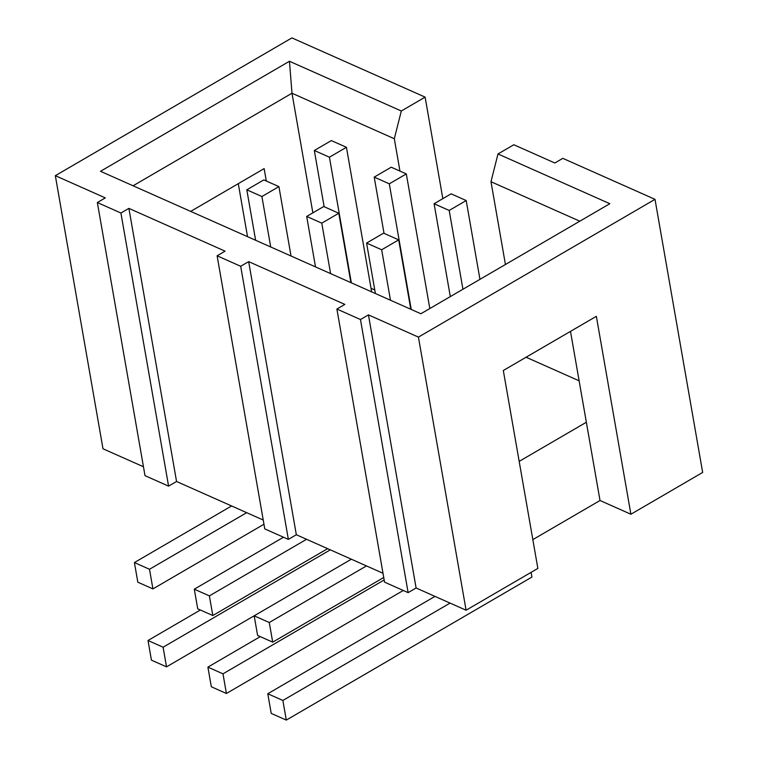 <?xml version="1.0" encoding="UTF-8"?>
<svg xmlns="http://www.w3.org/2000/svg" width="758" height="758" viewBox="0 0 758 758"><rect width="100%" height="100%" fill="white"/><g stroke="black" fill="none" stroke-linecap="round" stroke-linejoin="round"><path stroke-width="1.14" d="M260.259 636.625L207.9 667.125L222.985 673.834L384.173 579.965M403.275 590.473L226.415 693.475L222.985 673.834M207.9 667.125L211.321 686.767L226.415 693.475M212.809 615.534L209.379 595.892L194.294 589.184L197.724 608.826L212.809 615.534L327.636 548.659M330.592 273.6L321.79 223.146L338.798 213.235L323.713 206.527L306.696 216.437L321.79 223.146M306.696 216.437L315.499 266.892M338.798 213.235L350.907 282.63M411.234 309.454L389.299 183.824L406.316 173.914L429.814 308.544M283.511 537.223L194.294 589.184M406.316 173.914L391.223 167.205L374.215 177.116L384.031 233.341M389.299 183.824L374.215 177.116M209.379 595.892L306.573 539.289M462.939 289.243L449.191 210.449L466.198 200.538L451.114 193.83L434.097 203.741L450.309 296.605M466.198 200.538L479.956 279.342M449.191 210.449L434.097 203.741M381.672 249.77L398.689 239.86L383.595 233.151L366.588 243.062L381.672 249.77L390.484 300.225M366.588 243.062L375.39 293.517M398.689 239.86L410.798 309.264M351.342 282.829L329.417 157.2L346.434 147.289L331.341 140.581L314.324 150.491L324.14 206.716M329.417 157.2L314.324 150.491M346.434 147.289L371.657 291.858M261.898 196.521L278.916 186.61L263.822 179.902L246.814 189.813L261.898 196.521L270.71 246.975M246.814 189.813L255.617 240.267M278.916 186.61L291.025 256.005M434.978 596.385L267.782 693.75L282.876 700.458L450.072 603.093M531.093 572.356L531.917 577.065L286.297 720.1L282.876 700.458M267.782 693.75L271.212 713.392L286.297 720.1M383.738 577.492L272.7 642.159L269.27 622.517L366.455 565.923M200.377 610L148.009 640.501L163.103 647.209L166.523 666.851L351.361 559.205L254.176 615.809L257.606 635.45L272.7 642.159M269.27 622.517L254.176 615.809M163.103 647.209L330.299 549.844M148.009 640.501L151.439 660.142L166.523 666.851M263.964 524.242L152.927 588.909L149.497 569.267L246.682 512.664M231.597 505.956L134.403 562.559L137.833 582.201L152.927 588.909M149.497 569.267L134.403 562.559M312.864 212.846L291.991 93.234L394.312 138.733L399.959 171.09M394.312 138.733L401.314 110.99L425.124 97.128L442.843 198.653M336.893 309.046L384.552 582.153L408.126 592.633L416.104 587.99L466.085 610.218L418.425 337.111L368.445 314.883L360.467 319.525L336.893 309.046L344.862 304.403L248.671 261.633L240.693 266.276L217.12 255.797L225.088 251.154L128.898 208.384L120.92 213.026L97.346 202.538L105.315 197.895L55.334 175.676L291.915 37.9L425.124 97.128M416.104 587.99L368.445 314.883M408.126 592.633L360.467 319.525M217.12 255.797L264.779 528.904L288.362 539.383L296.331 534.741L383.008 573.275M296.331 534.741L248.671 261.633M288.362 539.383L240.693 266.276M97.346 202.538L145.005 475.654L168.589 486.134L176.557 481.491L263.234 520.026M176.557 481.491L128.898 208.384M168.589 486.134L120.92 213.026M55.334 175.676L102.993 448.783L143.461 466.767M266.314 181.01L264.144 168.608L190.684 211.397M247.534 236.676L238.287 183.673M466.085 610.218L537.858 568.415L503.312 370.491L596.356 316.313L630.893 514.237L702.666 472.442L655.007 199.335L562.815 158.346L554.837 162.989L513.82 144.75L497.978 153.969L609.83 203.703L420.88 313.746L100.501 171.299L289.452 61.265L401.314 110.99M655.007 199.335L418.425 337.111M570.49 331.369L600.014 500.507L532.836 539.62M586.351 422.253L519.183 461.376M630.893 514.237L600.014 500.507M505.434 264.504L490.985 181.712L579.794 221.194M579.121 380.819L526.08 357.236M133.076 185.786L291.991 93.234L289.452 61.265M374.774 289.963L371.041 288.305M497.978 153.969L490.985 181.712"/></g></svg>
